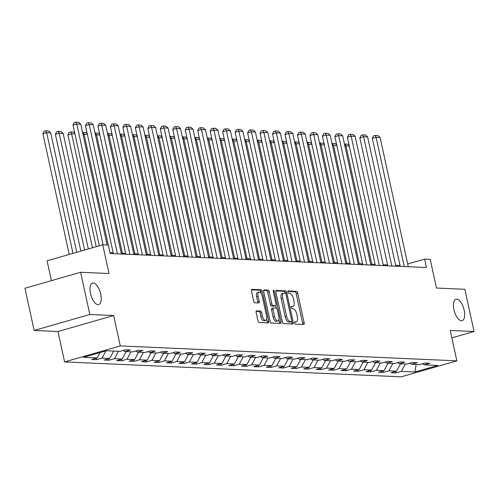 <?xml version="1.0" encoding="UTF-8"?>
<svg xmlns="http://www.w3.org/2000/svg" width="499" height="499" viewBox="0 0 499 499"><rect width="100%" height="100%" fill="white"/><g stroke="black" fill="none" stroke-linecap="round" stroke-linejoin="round"><path stroke-width="0.75" d="M294.591 322.934A1.198 0.524 74 0 0 295.396 324.119L303.735 324.487A1.709 0.755 74 0 0 303.841 324.475A1.709 0.755 74 0 0 304.153 322.865L297.654 293.032A1.709 0.755 74 0 0 296.506 291.341L288.166 290.973A1.198 0.524 74 0 0 288.091 290.979A1.198 0.524 74 0 0 287.873 292.108A1.198 0.524 74 0 0 288.672 293.293L289.751 293.337A5.477 2.408 74 0 1 293.418 298.758L293.961 301.24A5.477 2.408 74 0 1 292.963 306.392A5.477 2.408 74 0 1 292.607 306.43L291.528 306.386A1.198 0.524 74 0 0 291.447 306.392A1.198 0.524 74 0 0 291.229 307.521A1.198 0.524 74 0 0 292.034 308.706L293.113 308.75A5.477 2.408 74 0 1 296.78 314.17L297.323 316.653A5.477 2.408 74 0 1 296.319 321.805A5.477 2.408 74 0 1 295.969 321.849L294.89 321.799A1.198 0.524 74 0 0 294.809 321.805A1.198 0.524 74 0 0 294.591 322.934M100.736 294.061A11.159 4.909 74 0 0 92.54 283.114A11.159 4.909 74 0 0 90.5 293.605A11.159 4.909 74 0 0 98.696 304.558A11.159 4.909 74 0 0 100.736 294.061M464.17 310.166A11.159 4.909 74 0 0 455.98 299.219A11.159 4.909 74 0 0 453.94 309.717A11.159 4.909 74 0 0 462.136 320.664A11.159 4.909 74 0 0 464.17 310.166M256.573 310.827A1.709 0.755 74 0 0 256.461 310.84A1.709 0.755 74 0 0 256.149 312.449L257.977 320.82A1.709 0.755 74 0 0 259.118 322.51L268.381 322.922A1.709 0.755 74 0 0 268.493 322.909A1.709 0.755 74 0 0 268.805 321.3L262.299 291.466A1.709 0.755 74 0 0 261.152 289.776L251.895 289.364A1.709 0.755 74 0 0 251.783 289.376A1.709 0.755 74 0 0 251.471 290.986L253.673 301.097A1.709 0.755 74 0 0 254.821 302.787L258.781 302.962A1.709 0.755 74 0 0 258.894 302.949A1.709 0.755 74 0 0 259.206 301.34L258.114 296.331A4.578 2.015 74 0 1 258.95 292.021A4.578 2.015 74 0 1 262.312 296.512L266.591 316.154A4.578 2.015 74 0 1 265.755 320.458A4.578 2.015 74 0 1 262.393 315.967L261.682 312.692A1.709 0.755 74 0 0 260.534 311.002L256.361 310.889M451.844 337.879L474.05 331.511L464.85 289.295L436.463 288.042L430.207 259.337L424.612 259.087L426.452 267.533L110.179 253.517L108.339 245.071L102.744 244.822L47.074 260.802L51.403 280.656M89.826 314.482L34.15 330.463L57.978 331.517L113.647 315.536L89.826 314.482L80.62 272.267L109 273.527L102.744 244.822M113.647 315.536L120.278 345.926L456.853 360.846L401.184 376.826L64.602 361.906L120.278 345.926M474.05 331.511L450.223 330.45L456.853 360.846M282.378 321.899A1.709 0.755 74 0 0 283.526 323.589L292.782 324.001A1.709 0.755 74 0 0 292.894 323.988A1.709 0.755 74 0 0 293.206 322.379L286.707 292.551A1.709 0.755 74 0 0 285.559 290.855L276.296 290.443A1.709 0.755 74 0 0 276.19 290.462A1.709 0.755 74 0 0 275.872 292.071L282.378 321.899M280.581 323.464L271.325 323.053A1.709 0.755 74 0 1 270.177 321.362L263.672 291.528A1.709 0.755 74 0 1 263.983 289.919A1.709 0.755 74 0 1 264.096 289.907L268.057 290.081A1.709 0.755 74 0 1 269.204 291.772L271.843 303.872A1.709 0.755 74 0 0 272.99 305.563L275.616 305.681A1.709 0.755 74 0 0 275.729 305.669A1.709 0.755 74 0 0 276.041 304.059L273.296 291.46A1.198 0.524 74 0 1 273.514 290.337A1.198 0.524 74 0 1 274.394 291.51L281.006 321.836A1.709 0.755 74 0 1 280.694 323.452A1.709 0.755 74 0 1 280.581 323.464M34.15 330.463L24.95 288.254L80.62 272.267M96.538 359.71L102.033 358.132L109.705 358.475L104.216 360.047L109.013 360.259L114.502 358.687L122.18 359.024L116.685 360.602L121.482 360.814L126.977 359.236L134.649 359.579L129.16 361.157L133.957 361.37L139.446 359.791L147.118 360.128L141.629 361.706L146.425 361.918L151.921 360.347L159.593 360.683L154.097 362.262L158.9 362.474L164.389 360.896L172.061 361.239L166.572 362.81L171.369 363.023L176.858 361.451L184.536 361.787L179.041 363.366L183.838 363.578L189.333 362L197.005 362.343L191.516 363.921L196.313 364.133L201.802 362.555L209.48 362.892L203.985 364.47L208.782 364.682L214.277 363.11L221.949 363.447L216.46 365.025L221.257 365.237L226.746 363.659L234.424 364.002L228.929 365.574L233.725 365.792L239.221 364.214L246.893 364.551L241.404 366.129L246.2 366.341L251.689 364.763L259.368 365.106L253.872 366.684L258.669 366.896L264.164 365.318L271.836 365.661L266.347 367.233L271.144 367.445L276.633 365.873L284.311 366.21L278.816 367.788L283.613 368L289.108 366.422L296.78 366.765L291.291 368.343L296.088 368.555L301.577 366.977L309.255 367.314L303.76 368.892L308.557 369.104L314.052 367.526L321.724 367.869L316.235 369.447L321.032 369.659L326.521 368.081L334.199 368.424L328.704 369.996L333.5 370.208L338.996 368.636L346.668 368.973L341.179 370.551L345.975 370.763L351.464 369.185L359.143 369.528L353.648 371.106L358.444 371.318L363.939 369.74L371.612 370.077L366.123 371.655L370.919 371.867L376.408 370.295L384.087 370.632L378.591 372.21L383.388 372.422L388.883 370.844L396.555 371.187L391.066 372.759L395.863 372.971L401.352 371.399L414.943 371.998L437.816 365.436L424.225 364.831L429.714 363.253L424.917 363.041L419.428 364.619L411.75 364.282L417.245 362.704L412.448 362.492L406.953 364.064L399.281 363.727L404.77 362.149L399.973 361.937L394.484 363.515L386.806 363.172L392.301 361.6L387.505 361.388L382.009 362.96L374.337 362.623L379.826 361.045L375.03 360.833L369.541 362.411L361.862 362.068L367.358 360.49L362.561 360.278L357.066 361.856L349.394 361.519L354.883 359.941L350.086 359.729L344.597 361.301L336.919 360.964L342.414 359.386L337.617 359.174L332.122 360.752L324.45 360.409L329.939 358.837L325.142 358.619L319.653 360.197L311.975 359.86L317.47 358.282L312.673 358.07L307.178 359.648L299.506 359.305L304.995 357.727L300.198 357.515L294.709 359.093L287.031 358.75L292.526 357.178L287.73 356.966L282.234 358.538L274.562 358.201L280.051 356.623L275.255 356.411L269.766 357.989L262.087 357.646L267.583 356.068L262.786 355.856L257.291 357.434L249.619 357.097L255.108 355.519L250.311 355.307L244.822 356.885L237.15 356.542L242.639 354.964L237.842 354.752L232.347 356.33L224.675 355.987L230.17 354.415L225.367 354.203L219.878 355.775L212.206 355.438L217.695 353.86L212.898 353.648L207.409 355.226L199.731 354.883L205.226 353.304L200.43 353.092L194.934 354.67L187.262 354.334L192.751 352.756L187.955 352.544L182.466 354.115L174.787 353.779L180.282 352.2L175.486 351.988L169.991 353.566L162.318 353.223L167.807 351.652L163.011 351.439L157.522 353.011L149.843 352.674L155.339 351.096L150.542 350.884L145.047 352.462L137.375 352.119L142.864 350.541L138.067 350.329L132.578 351.907L124.9 351.57L130.395 349.992L125.598 349.78L120.103 351.352L106.512 350.753L83.645 357.315L97.236 357.92L91.741 359.498L96.538 359.71L96.213 358.213M105.888 350.934L102.033 358.132M113.672 351.071L109.705 358.475M124.9 351.57L123.241 350.454M118.469 351.284L114.502 358.687M126.147 351.62L122.18 359.024M137.375 352.119L135.716 351.009M130.944 351.832L126.977 359.236M138.616 352.175L134.649 359.579M149.843 352.674L148.184 351.558M143.413 352.388L139.446 359.791M151.091 352.731L147.118 360.128M162.318 353.223L160.659 352.113M155.888 352.943L151.921 360.347M163.56 353.28L159.593 360.683M174.787 353.779L173.128 352.662M168.356 353.492L164.389 360.896M176.035 353.835L172.061 361.239M187.262 354.334L185.603 353.217M180.831 354.047L176.858 361.451M188.503 354.384L184.536 361.787M199.731 354.883L198.072 353.772M193.3 354.596L189.333 362M200.978 354.939L197.005 362.343M212.206 355.438L210.547 354.321M205.775 355.151L201.802 362.555M213.447 355.494L209.48 362.892M224.675 355.987L223.016 354.876M218.244 355.706L214.277 363.11M225.916 356.043L221.949 363.447M237.15 356.542L235.484 355.431M230.719 356.255L226.746 363.659M238.391 356.598L234.424 364.002M249.619 357.097L247.959 355.98M243.188 356.81L239.221 364.214M250.86 357.147L246.893 364.551M262.087 357.646L260.428 356.536M255.656 357.365L251.689 364.763M263.335 357.702L259.368 365.106M274.562 358.201L272.903 357.084M268.131 357.914L264.164 365.318M275.804 358.257L271.836 365.661M287.031 358.75L285.372 357.64M280.6 358.469L276.633 365.873M288.279 358.806L284.311 366.21M299.506 359.305L297.847 358.195M293.075 359.018L289.108 366.422M300.747 359.361L296.78 366.765M311.975 359.86L310.316 358.744M305.544 359.573L301.577 366.977M313.222 359.916L309.255 367.314M324.45 360.409L322.791 359.299M318.019 360.128L314.052 367.526M325.691 360.465L321.724 367.869M336.919 360.964L335.259 359.848M330.488 360.677L326.521 368.081M338.166 361.02L334.199 368.424M349.394 361.519L347.734 360.403M342.963 361.232L338.996 368.636M350.635 361.569L346.668 368.973M361.862 362.068L360.203 360.958M355.431 361.781L351.464 369.185M363.11 362.124L359.143 369.528M374.337 362.623L372.678 361.507M367.906 362.336L363.939 369.74M375.579 362.679L371.612 370.077M386.806 363.172L385.147 362.062M380.375 362.892L376.408 370.295M388.054 363.228L384.087 370.632M399.281 363.727L397.622 362.611M392.85 363.44L388.883 370.844M400.522 363.783L396.555 371.187M411.75 364.282L410.091 363.166M405.319 363.996L401.352 371.399M416.122 364.476L414.943 371.998M424.225 364.831L422.566 363.721M57.978 331.517L64.602 361.906M400.042 265.48L395.607 265.281M387.573 264.925L383.132 264.732M375.098 264.37L370.663 264.177M362.63 263.821L358.188 263.622M350.155 263.266L345.72 263.073M337.686 262.717L333.245 262.518M325.211 262.162L320.776 261.963M312.742 261.607L308.301 261.414M300.267 261.058L295.832 260.858M287.798 260.503L283.357 260.31M275.329 259.954L270.888 259.754M262.854 259.399L258.42 259.199M250.386 258.844L245.945 258.65M237.911 258.295L233.476 258.095M225.442 257.74L221.001 257.546M212.967 257.191L208.532 256.991M200.498 256.636L196.057 256.436M188.023 256.081L183.588 255.887M175.554 255.532L171.113 255.332M163.079 254.977L158.645 254.783M150.611 254.421L146.17 254.228M138.136 253.872L133.701 253.673M125.667 253.317L121.226 253.124M113.192 252.768L109.986 252.625M424.612 259.087L407.664 263.952M100.087 352.6L97.236 357.92M395.532 371.481L395.863 372.971M383.064 370.925L383.388 372.422M370.589 370.37L370.919 371.867M358.12 369.821L358.444 371.318M345.645 369.266L345.975 370.763M333.176 368.717L333.5 370.208M320.701 368.162L321.032 369.659M308.232 367.607L308.557 369.104M295.757 367.058L296.088 368.555M283.289 366.503L283.613 368M270.82 365.954L271.144 367.445M258.345 365.399L258.669 366.896M245.876 364.844L246.2 366.341M233.401 364.295L233.725 365.792M220.932 363.74L221.257 365.237M208.457 363.185L208.782 364.682M195.988 362.636L196.313 364.133M183.513 362.081L183.838 363.578M171.045 361.532L171.369 363.023M158.57 360.977L158.9 362.474M146.101 360.421L146.425 361.918M133.626 359.873L133.957 361.37M121.157 359.317L121.482 360.814M108.682 358.769L109.013 360.259M294.547 322.279A5.477 2.408 74 0 0 294.815 322.235L296.319 321.805M292.607 306.43L291.185 306.841A5.477 2.408 74 0 0 291.453 306.823L292.963 306.392M302.681 324.444A1.709 0.755 74 0 0 302.65 323.296L296.144 293.468A1.709 0.755 74 0 0 295.003 291.772L287.823 291.453M285.235 293.144L285.197 292.982A1.709 0.755 74 0 0 284.056 291.291L275.847 290.923M291.734 323.957A1.709 0.755 74 0 0 291.703 322.809L291.447 321.649M291.416 321.643A1.198 0.524 74 0 0 291.491 321.637A1.198 0.524 74 0 0 291.709 320.508L286.002 294.323A1.198 0.524 74 0 0 285.203 293.138L284.062 293.088A5.477 2.408 74 0 0 283.706 293.131A5.477 2.408 74 0 0 282.708 298.277L286.613 316.179A5.477 2.408 74 0 0 290.281 321.593L291.416 321.643L289.913 322.073A1.198 0.524 74 0 0 289.988 322.067A1.198 0.524 74 0 0 290.056 322.036M282.559 293.518A5.477 2.408 74 0 0 282.203 293.562A5.477 2.408 74 0 0 281.205 298.714L282.708 298.277M289.913 322.073L288.771 322.023A5.477 2.408 74 0 1 285.104 316.609L281.205 298.714M263.64 290.387L266.553 290.512L268.057 290.081M274.325 306.049A1.709 0.755 74 0 1 274.225 306.099A1.709 0.755 74 0 1 274.113 306.112L271.481 305.993A1.709 0.755 74 0 1 270.339 304.303L267.701 292.202A1.709 0.755 74 0 0 266.553 290.512M275.866 305.594L276.415 308.114M278.897 319.497L279.502 322.273L281.006 321.836M274.581 316.428A4.578 2.015 74 0 0 277.943 320.919A4.578 2.015 74 0 0 278.779 316.609L277.269 309.692A1.709 0.755 74 0 0 276.122 308.002L273.496 307.883A1.709 0.755 74 0 0 273.383 307.895A1.709 0.755 74 0 0 273.072 309.505L274.581 316.428L273.078 316.859A4.578 2.015 74 0 0 276.44 321.35L277.943 320.919M273.284 307.945L271.992 308.313A1.709 0.755 74 0 0 271.88 308.326A1.709 0.755 74 0 0 271.568 309.935L273.072 309.505M273.078 316.859L271.568 309.935M279.534 323.414A1.709 0.755 74 0 0 279.502 322.273M265.755 320.458L264.252 320.894A4.578 2.015 74 0 1 260.89 316.397L260.179 313.129A1.709 0.755 74 0 0 259.031 311.432L256.118 311.307M258.95 292.021L257.447 292.451A4.578 2.015 74 0 0 256.611 296.762L258.114 296.331M257.733 302.918A1.709 0.755 74 0 0 257.702 301.776L256.611 296.762M261.158 293.58L260.796 291.896A1.709 0.755 74 0 0 259.648 290.206L251.44 289.844M267.327 322.872A1.709 0.755 74 0 0 267.296 321.73L266.709 319.042M371.792 264.227L346 145.92L344.946 146.226M349.306 146.07L346 145.92L344.99 144.08L347.791 144.205L349.157 145.377M344.51 144.217L344.99 144.08M404.271 266.547L376.09 137.287L372.329 138.366L400.235 266.366M408.269 266.722L380.088 137.462L376.09 137.287L375.08 135.441L377.88 135.566L380.088 137.462M372.329 138.366L373.576 135.871L375.08 135.441M359.317 263.672L333.525 145.371L332.471 145.671M336.837 145.515L333.525 145.371L332.521 143.525L335.316 143.65L336.682 144.829M332.035 143.662L332.521 143.525M346.849 263.123L321.057 144.816L320.002 145.122M324.362 144.966L321.057 144.816L320.046 142.976L322.847 143.094L324.213 144.273M319.566 143.113L320.046 142.976M391.802 265.992L363.621 136.732L359.854 137.811L387.767 265.817M395.801 266.173L367.613 136.907L363.621 136.732L362.611 134.886L365.411 135.011L367.613 136.907M359.854 137.811L361.108 135.316L362.611 134.886M379.334 265.443L351.146 136.177L347.385 137.256L375.292 265.262M383.326 265.618L355.145 136.358L351.146 136.177L350.142 134.337L352.936 134.456L355.145 136.358M347.385 137.256L348.633 134.767L350.142 134.337M334.374 262.568L308.582 144.267L307.527 144.567M311.894 144.411L308.582 144.267L307.577 142.421L310.372 142.546L311.738 143.718M307.091 142.558L307.577 142.421M321.905 262.019L296.113 143.712L295.059 144.011M299.419 143.862L296.113 143.712L295.102 141.866L297.903 141.99L299.269 143.169M294.622 142.009L295.102 141.866M309.43 261.464L283.638 143.157L282.584 143.463M286.95 143.307L283.638 143.157L282.634 141.317L285.428 141.442L286.794 142.614M282.147 141.454L282.634 141.317M366.859 264.888L338.678 135.628L334.916 136.707L362.823 264.713M370.857 265.069L342.67 135.803L338.678 135.628L337.667 133.782L340.468 133.907L342.67 135.803M334.916 136.707L336.164 134.212L337.667 133.782M354.39 264.339L326.203 135.073L322.441 136.152L350.348 264.158M358.382 264.514L330.201 135.248L326.203 135.073L325.198 133.227L327.993 133.352L330.201 135.248M322.441 136.152L323.689 133.663L325.198 133.227M341.915 263.784L313.734 134.518L309.973 135.603L337.879 263.603M345.913 263.959L317.726 134.699L313.734 134.518L312.723 132.678L315.524 132.803L317.726 134.699M309.973 135.603L311.22 133.108L312.723 132.678M296.961 260.908L271.169 142.608L270.115 142.907M274.475 142.751L271.169 142.608L270.159 140.762L272.959 140.886L274.325 142.065M269.678 140.899L270.159 140.762M329.446 263.229L301.259 133.969L297.498 135.048L325.41 263.054M333.438 263.41L305.257 134.144L301.259 133.969L300.255 132.123L303.049 132.247L305.257 134.144M297.498 135.048L298.745 132.553L300.255 132.123M284.492 260.359L258.694 142.053L257.64 142.358M262.006 142.203L258.694 142.053L257.69 140.207L260.484 140.331L261.85 141.51M257.203 140.35L257.69 140.207M316.971 262.68L288.79 133.414L285.029 134.493L312.935 262.499M320.969 262.854L292.788 133.595L288.79 133.414L287.78 131.574L290.58 131.692L292.788 133.595M285.029 134.493L286.276 132.004L287.78 131.574M272.017 259.804L246.225 141.504L245.171 141.803M249.531 141.647L246.225 141.504L245.215 139.658L248.015 139.782L249.381 140.955M244.735 139.795L245.215 139.658M304.502 262.125L276.315 132.865L272.554 133.944L300.467 261.944M308.501 262.306L280.313 133.04L276.315 132.865L275.311 131.019L278.105 131.143L280.313 133.04M272.554 133.944L273.801 131.449L275.311 131.019M259.549 259.249L233.75 140.949L232.696 141.248M237.062 141.092L233.75 140.949L232.746 139.102L235.54 139.227L236.913 140.406M232.26 139.246L232.746 139.102M292.027 261.576L263.846 132.31L260.085 133.389L287.992 261.395M296.026 261.75L267.844 132.484L263.846 132.31L262.836 130.464L265.636 130.588L267.844 132.484M260.085 133.389L261.333 130.9L262.836 130.464M247.074 258.7L221.282 140.394L220.227 140.699M224.587 140.543L221.282 140.394L220.271 138.554L223.072 138.678L224.438 139.851M219.791 138.691L220.271 138.554M279.559 261.021L251.371 131.755L247.61 132.84L275.523 260.84M283.557 261.195L255.369 131.936L251.371 131.755L250.367 129.915L253.161 130.039L255.369 131.936M247.61 132.84L248.864 130.345L250.367 129.915M234.605 258.145L208.807 139.845L207.759 140.144M212.119 139.988L208.807 139.845L207.802 137.998L210.597 138.123L211.969 139.296M207.316 138.136L207.802 137.998M267.084 260.466L238.902 131.206L235.141 132.285L263.048 260.291M271.082 260.646L242.901 131.38L238.902 131.206L237.892 129.36L240.693 129.484L242.901 131.38M235.141 132.285L236.389 129.79L237.892 129.36M222.13 257.596L196.338 139.29L195.284 139.595M199.644 139.439L196.338 139.29L195.327 137.443L198.128 137.568L199.494 138.747M194.847 137.587L195.327 137.443M254.615 259.917L226.427 130.651L222.666 131.73L250.579 259.736M258.613 260.091L230.426 130.832L226.427 130.651L225.423 128.804L228.218 128.929L230.426 130.832M222.666 131.73L223.92 129.241L225.423 128.804M209.661 257.041L183.863 138.741L182.815 139.04M187.175 138.884L183.863 138.741L182.859 136.894L185.653 137.019L187.025 138.192M182.372 137.032L182.859 136.894M242.14 259.361L213.959 130.102L210.198 131.181L238.104 259.181M246.138 259.536L217.957 130.276L213.959 130.102L212.948 128.255L215.749 128.38L217.957 130.276M210.198 131.181L211.445 128.686L212.948 128.255M197.186 256.486L171.394 138.186L170.34 138.485M174.7 138.329L171.394 138.186L170.384 136.339L173.184 136.464L174.55 137.643M169.903 136.477L170.384 136.339M229.671 258.806L201.484 129.547L197.723 130.626L225.635 258.632M233.669 258.987L205.482 129.721L201.484 129.547L200.479 127.7L203.274 127.825L205.482 129.721M197.723 130.626L198.976 128.137L200.479 127.7M184.717 255.937L158.919 137.63L157.871 137.936M162.231 137.78L158.919 137.63L157.915 135.79L160.709 135.909L162.081 137.088M157.428 135.928L157.915 135.79M217.196 258.257L189.015 128.992L185.254 130.071L213.16 258.077M221.194 258.432L193.013 129.172L189.015 128.992L188.004 127.151L190.805 127.276L193.013 129.172M185.254 130.071L186.501 127.582L188.004 127.151M172.242 255.382L146.45 137.082L145.396 137.381M149.756 137.225L146.45 137.082L145.44 135.235L148.24 135.36L149.606 136.533M144.96 135.372L145.44 135.235M204.727 257.702L176.54 128.443L172.779 129.522L200.692 257.528M208.725 257.883L180.538 128.617L176.54 128.443L175.536 126.596L178.33 126.721L180.538 128.617M172.779 129.522L174.032 127.027L175.536 126.596M159.774 254.833L133.975 136.526L132.927 136.832M137.287 136.676L133.975 136.526L132.971 134.68L135.772 134.805L137.138 135.984M132.484 134.824L132.971 134.68M192.252 257.153L164.071 127.887L160.31 128.967L188.217 256.973M196.25 257.328L168.069 128.068L164.071 127.887L163.061 126.041L165.861 126.166L168.069 128.068M160.31 128.967L161.557 126.478L163.061 126.041M147.299 254.278L121.507 135.971L120.452 136.277M124.812 136.121L121.507 135.971L120.496 134.131L123.297 134.256L124.663 135.429M120.016 134.268L120.496 134.131M179.783 256.598L151.596 127.339L147.835 128.418L175.748 256.417M183.782 256.773L155.594 127.513L151.596 127.339L150.592 125.492L153.393 125.617L155.594 127.513M147.835 128.418L149.089 125.923L150.592 125.492M134.83 253.723L109.032 135.422L107.984 135.722M112.344 135.566L109.032 135.422L108.027 133.576L110.828 133.701L112.194 134.88M107.547 133.713L108.027 133.576M167.308 256.043L139.127 126.783L135.366 127.863L163.273 255.868M171.307 256.224L143.126 126.958L139.127 126.783L138.117 124.937L140.918 125.062L143.126 126.958M135.366 127.863L136.614 125.368L138.117 124.937M122.355 253.174L96.563 134.867L95.509 135.173M99.869 135.017L96.563 134.867L95.558 133.027L98.353 133.146L99.719 134.325M95.072 133.164L95.558 133.027M154.84 255.494L126.659 126.228L122.891 127.307L150.804 255.313M158.838 255.669L130.651 126.409L126.659 126.228L125.648 124.388L128.449 124.507L130.651 126.409M122.891 127.307L124.145 124.819L125.648 124.388M108.239 245.065L84.094 134.318L83.04 134.618M87.4 134.462L84.094 134.318L83.084 132.472L85.884 132.597L87.25 133.769M82.603 132.609L83.084 132.472M142.365 254.939L114.184 125.679L110.422 126.758L138.329 254.764M146.363 255.12L118.182 125.854L114.184 125.679L113.179 123.833L115.974 123.958L118.182 125.854M110.422 126.758L111.67 124.263L113.179 123.833M96.245 246.693L71.619 133.763L67.858 134.842L92.477 247.772M74.931 133.913L71.619 133.763L70.615 131.917L73.409 132.042L74.775 133.221M67.858 134.842L69.105 132.354L70.615 131.917M129.896 254.39L101.715 125.124L97.954 126.203L125.86 254.209M133.894 254.565L105.707 125.299L101.715 125.124L100.704 123.278L103.505 123.403L105.707 125.299M97.954 126.203L99.201 123.715L100.704 123.278M84.618 250.03L59.15 133.208L63.142 133.389L88.342 248.957M55.389 134.293L56.636 131.798L58.14 131.368L59.15 133.208L55.389 134.293L80.857 251.109M58.14 131.368L60.94 131.493L63.142 133.389M117.427 253.835L89.24 124.569L85.479 125.654L113.385 253.654M121.419 254.01L93.238 124.75L89.24 124.569L88.236 122.729L91.03 122.854L93.238 124.75M85.479 125.654L86.726 123.159L88.236 122.729M72.991 253.361L46.675 132.659L50.673 132.834L76.721 252.294M42.914 133.738L44.161 131.243L45.671 130.813L46.675 132.659L42.914 133.738L69.23 254.446M45.671 130.813L48.465 130.938L50.673 132.834M103.112 244.841L76.771 124.02L73.01 125.099L99.326 245.807M107.11 245.015L80.763 124.195L76.771 124.02L75.761 122.174L78.561 122.299L80.763 124.195M73.01 125.099L74.257 122.604L75.761 122.174M294.547 322.254L295.969 321.849M295.003 291.772L296.506 291.341M296.144 293.468L297.654 293.032M302.65 323.296L304.153 322.865M284.056 291.291L285.559 290.855M285.197 292.982L286.707 292.551M291.703 322.809L293.206 322.379M285.104 316.609L286.613 316.179M288.771 322.023L290.281 321.593M267.701 292.202L269.204 291.772M270.339 304.303L271.843 303.872M271.481 305.993L272.99 305.563M274.113 306.112L275.616 305.681M273.371 291.803L274.394 291.51M259.031 311.432L260.534 311.002M260.179 313.129L261.682 312.692M260.89 316.397L262.393 315.967M257.702 301.776L259.206 301.34M259.648 290.206L261.152 289.776M260.796 291.896L262.299 291.466M267.296 321.73L268.805 321.3M289.988 322.067L291.491 321.637M282.203 293.562L283.706 293.131M274.225 306.099L275.729 305.669M271.88 308.326L273.383 307.895"/></g></svg>

